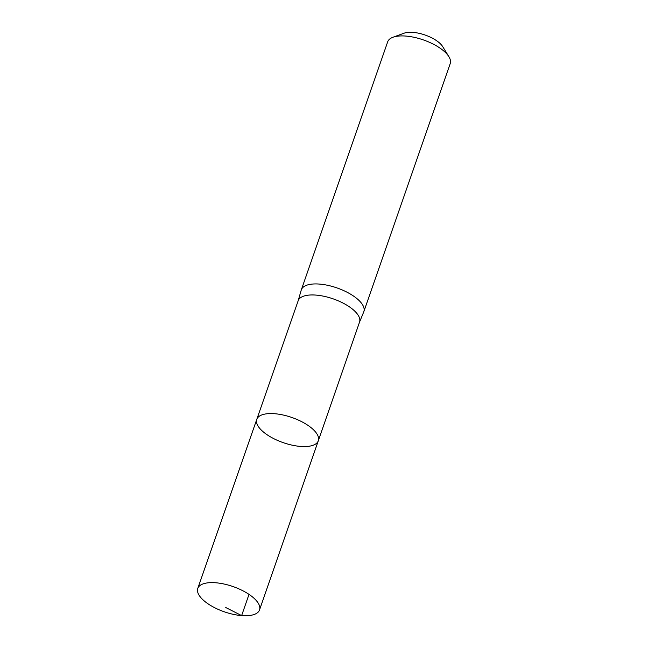 <?xml version="1.0" encoding="UTF-8"?>
<svg xmlns="http://www.w3.org/2000/svg" width="648" height="648" viewBox="0 0 648 648"><rect width="100%" height="100%" fill="white"/><g stroke="black" fill="none" stroke-linecap="round" stroke-linejoin="round"><path stroke-width="0.97" d="M256.786 419.345L298.185 300.721A32.481 13.268 19.2 0 1 333.226 298.882A32.481 13.268 19.2 0 1 359.543 322.088L318.306 440.77A32.57 13.3 -160.8 0 0 291.916 417.506A32.57 13.3 -160.8 0 0 256.786 419.345A32.57 13.3 -160.8 0 0 268.952 435.95A32.57 13.3 -160.8 0 0 300.478 446.423A32.57 13.3 -160.8 0 0 318.306 440.77A32.57 13.3 -160.8 0 0 291.916 417.506A32.57 13.3 -160.8 0 0 256.786 419.345L197.778 588.425A32.692 13.349 -160.8 0 0 209.993 605.086A32.692 13.349 -160.8 0 0 241.631 615.6A32.692 13.349 -160.8 0 0 259.524 609.93A32.692 13.349 -160.8 0 0 247.301 593.268A32.692 13.349 -160.8 0 0 215.663 582.763A32.692 13.349 -160.8 0 0 197.778 588.425M359.494 322.226L363.747 311.874A33.105 13.519 -160.8 0 0 363.852 311.591A33.105 13.519 -160.8 0 0 337.033 287.939A33.105 13.519 -160.8 0 0 301.328 289.818A33.105 13.519 -160.8 0 0 301.231 290.11L298.137 300.866M363.852 311.591L450.222 63.577A33.105 13.519 -160.8 0 0 448.91 56.716L442.705 46.624A22.842 9.331 -160.8 0 0 425.104 35.032A22.842 9.331 -160.8 0 0 404.117 33.186L392.988 37.244A33.105 13.519 -160.8 0 0 387.69 41.804L301.328 289.818M448.91 56.716A33.105 13.519 -160.8 0 0 423.403 39.925A33.105 13.519 -160.8 0 0 392.988 37.244M249.018 594.378L241.631 615.6L225.747 607.516M318.306 440.77L259.524 609.93"/></g></svg>
